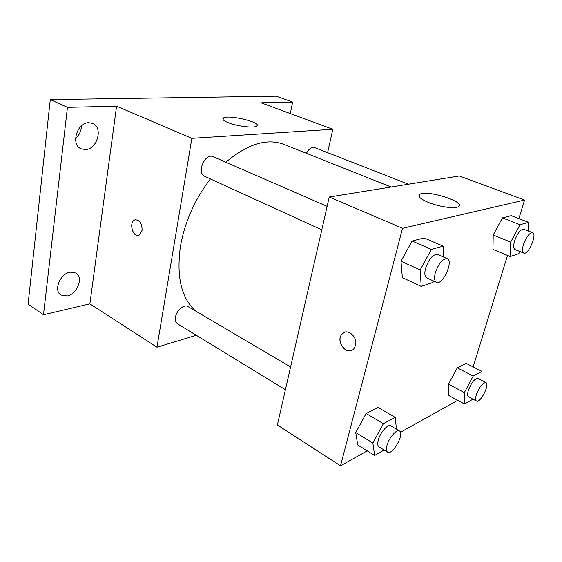 <?xml version="1.0" encoding="UTF-8"?>
<svg xmlns="http://www.w3.org/2000/svg" width="562" height="562" viewBox="0 0 562 562"><rect width="100%" height="100%" fill="white"/><g stroke="black" fill="none" stroke-linecap="round" stroke-linejoin="round"><path stroke-width="0.84" d="M75.561 138.477C79.319 135.119 81.279 130.904 81.434 125.846M59.27 281.239L62.22 276.925M196.3 335.275L156.967 347.197L89.878 303.845L43.485 314.741L28.1 304.105L50.278 99.6L276.265 96.186L292.64 102.052L290.287 113.566M67.159 295.977L60.949 295.057C53.228 290.765 60.092 273.575 70.131 272.156L75.954 273.041C83.759 277.263 77.219 294.249 67.159 295.977M85.424 149.611L80.977 148.768C70.475 144.532 77.008 122.446 88.789 122.685L92.765 123.443C103.408 127.609 97.205 149.443 85.424 149.611M89.878 303.845L116.566 106.19L67.461 107.342L50.278 99.6M43.485 314.741L67.461 107.342M156.967 347.197L191.846 138.336L116.566 106.19M191.846 138.336L332.816 129.267L261.105 102.797L292.64 102.052M228.067 122.6C223.507 120.704 221.941 119.186 223.374 118.055C228.242 114.198 263.002 122.656 256.574 126.169C253.862 128.333 236.799 126.232 228.067 122.6M210.399 178.913C194.881 199.285 184.919 221.66 180.5 246.03C176.208 276.476 181.259 298.155 195.674 311.06M391.11 187.013L284.021 144.392C266.922 137.971 247.54 143.921 225.861 162.235M332.816 129.267L327.604 152.667M408.412 184.217L314.439 147.525C311.545 146.844 308.889 148.775 306.459 153.321M290.596 366.93L187.968 306.529C184.153 303.894 176.433 310.421 175.477 317.193C175.007 320.354 175.674 322.546 177.473 323.768L285.412 389.719M321.787 229.865L204.547 176.236C196.208 173.054 205.179 152.611 213.146 156.693L327.14 206.352M142.102 230.322L139.334 235C133.313 238.576 128.354 222.657 134.634 219.96C139.517 219.426 142.01 222.882 142.102 230.322M138.294 235.359C132.386 236.764 128.965 222.32 134.641 219.96L135.639 219.644M367.225 450.893L340.523 465.814L277.382 425.012L329.262 197.023L459.337 175.976L524.578 200.058L518.859 218.604M457.707 400.327L400.453 432.318M492.972 249.423L493.197 235.035L502.47 217.901L511.202 215.668L502.47 217.901L493.197 235.035L492.972 249.423L510.191 256.553L510.689 242.096L520.047 224.723L528.589 222.341L528.139 230.961M357.741 445.006L355.746 432.578L366.136 413.499L378.121 407.492L366.136 413.499L355.746 432.578L357.741 445.006L374.622 455.48L372.894 443.046L383.382 423.678L395.219 417.404L396.477 429.235M507.507 255.443L473.141 366.909M340.523 465.814L402.525 228.305L524.578 200.058M448.919 395.585L448.504 384.183L457.278 367.843L466.186 363.375L457.278 367.843L448.504 384.183L448.919 395.585L464.542 404.015L464.353 392.592L473.204 376.041L481.964 371.398L481.922 380.544M402.343 277.6L400.994 261.211L412.087 241.028L424.085 237.958L412.087 241.028L400.994 261.211L402.343 277.6L421.212 286.388L420.186 269.915L431.398 249.409L443.186 246.121L443.587 257.087M402.525 228.305L329.262 197.023M428.483 202.46C419.919 198.793 417.116 196.026 420.081 194.143C428.096 189.633 468.048 202.882 458.009 206.9C454.019 208.931 438.725 206.654 428.483 202.46M355.493 345.461L354.369 348.026C348.665 357.102 335.149 342.455 341.654 334.418C346.325 327.225 358.177 336.547 355.493 345.461M351.419 350.414C344.373 353.554 336.533 340.593 341.661 334.418L344.499 332.247M433.752 281.084L433.021 282.426L421.212 286.388M447.268 258.689L437.51 254.438C432.944 254.228 428.968 258.829 425.589 268.25C424.303 273.427 424.703 276.644 426.783 277.895L436.449 282.314C442.533 285.714 453.878 260.979 447.268 258.689C442.758 258.513 438.789 263.164 435.353 272.647C434.033 277.853 434.398 281.077 436.449 282.314M420.186 269.915L400.994 261.211M431.398 249.409L412.087 241.028M443.186 246.121L424.085 237.958M519.934 251.537L518.789 253.673L510.191 256.553M532.6 232.703L523.742 229.24C520.524 229.296 517.476 233.181 514.595 240.894C513.246 245.671 513.373 248.552 514.989 249.521L523.77 253.104C528.203 255.45 537.469 234.101 532.6 232.703C529.432 232.78 526.39 236.7 523.468 244.456C522.084 249.261 522.189 252.141 523.77 253.104M510.689 242.096L493.197 235.035M520.047 224.723L502.47 217.901M528.589 222.341L511.202 215.668M384.134 450.036L374.622 455.48M399.498 431.012L390.794 425.891C387.956 423.748 380.221 432.445 378.296 440.067C377.376 443.629 377.601 445.898 378.957 446.874L387.604 452.157C392.445 455.698 404.872 433.548 399.498 431.012C396.709 428.897 388.988 437.693 387.014 445.35C386.073 448.933 386.27 451.202 387.604 452.157M372.894 443.046L355.746 432.578M383.382 423.678L366.136 413.499M395.219 417.404L378.121 407.492M472.972 399.189L464.542 404.015M485.926 382.61L477.911 378.486C474.609 378.577 471.42 382.546 468.343 390.393C467.324 393.899 467.394 396.048 468.546 396.835L476.52 401.078C480.222 403.558 490.071 384.232 485.926 382.61C482.674 382.743 479.491 386.747 476.379 394.629C475.34 398.156 475.389 400.306 476.52 401.078M464.353 392.592L448.504 384.183M473.204 376.041L457.278 367.843M481.964 371.398L466.186 363.375M223.093 119.629L223.374 118.055M419.336 196.953L420.081 194.143"/></g></svg>
